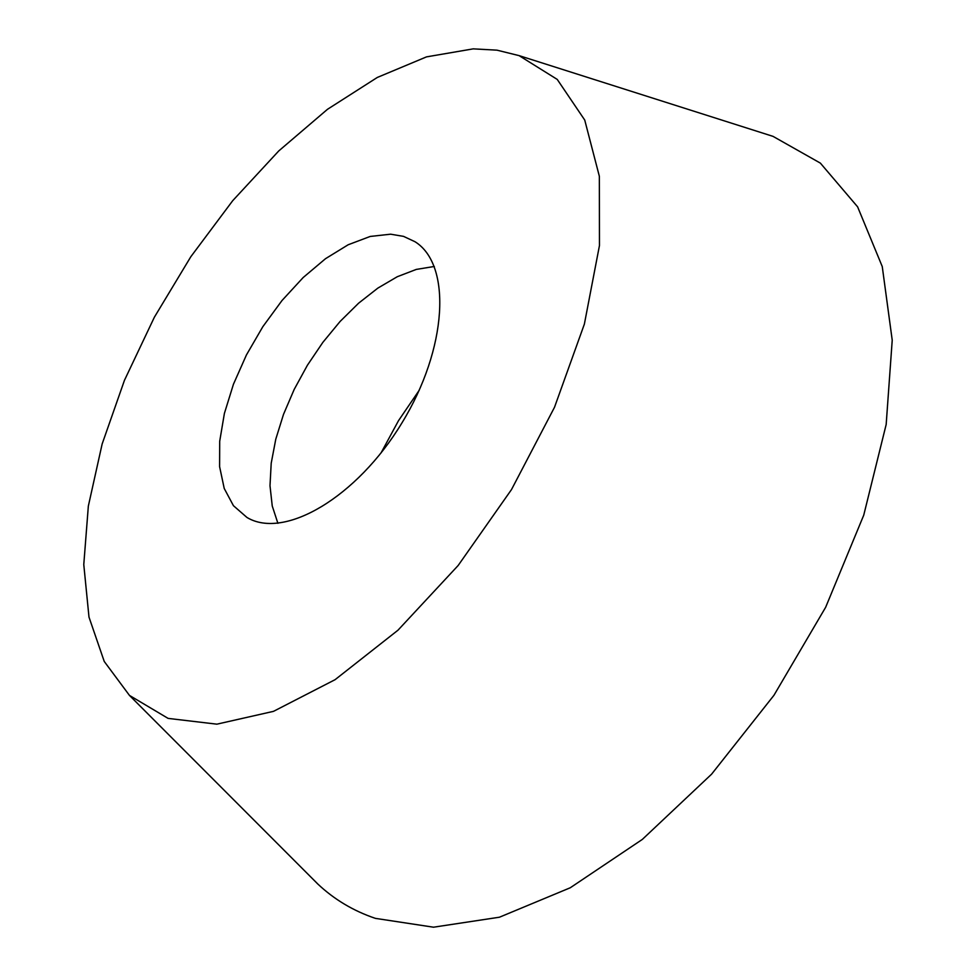 <?xml version="1.0" encoding="UTF-8"?>
<svg xmlns="http://www.w3.org/2000/svg" width="976" height="976" viewBox="0 0 976 976"><rect width="100%" height="100%" fill="white"/><g stroke="black" fill="none" stroke-linecap="round" stroke-linejoin="round"><path stroke-width="1.46" d="M317.749 883.951L310.697 876.887L317.773 883.988C334.195 899.457 353.397 910.925 375.394 918.367L433.503 927.2L499.456 917.208L570.277 887.757L642.33 839.421L711.602 774.163L773.956 695.29L825.672 607.243L863.736 515.182L886.171 424.487L892.223 340.185L882.255 266.558L857.611 206.839L820.365 163.114L773.041 136.372L519.073 55.62L557.235 79.41L584.734 120.06L599.349 176.278L599.459 245.549L584.368 324.13L554.514 407.26L511.522 489.537L458.147 565.507L397.988 630.191L335.11 679.662L273.512 711.345L216.855 724.168L168.116 718.397L129.466 695.412L104.237 661.447L88.987 617.1L83.777 564.567L88.34 506.105L102.151 443.97L124.464 380.298L154.379 317.2L190.857 256.676L232.752 200.641L278.77 150.926L327.472 109.312L377.297 77.458L426.512 56.876L473.238 48.861L496.979 50.166L519.073 55.62M390.644 234.191L370.197 236.448L348.188 244.756L325.533 258.677L303.17 277.538L282.003 300.523L262.837 326.679L246.428 354.959L233.435 384.263L224.395 413.421L219.698 441.274L219.6 466.65L224.224 488.464L233.435 505.69L246.977 517.475C284.297 539.948 356.911 497.382 401.978 422.84C447.52 348.578 452.01 264.533 414.922 241.682L403.552 236.375L390.644 234.191M419.204 390.29L398.489 420.705L380.957 453.071M434.32 266.472L416.301 269.413L397.281 276.72L377.858 288.103L358.619 303.182L340.112 321.446L322.873 342.344L307.403 365.244L294.154 389.497L283.491 414.41L275.769 439.224L271.206 463.246L269.998 485.731L272.243 505.983L277.904 523.331M129.466 695.412L317.773 883.988"/></g></svg>
